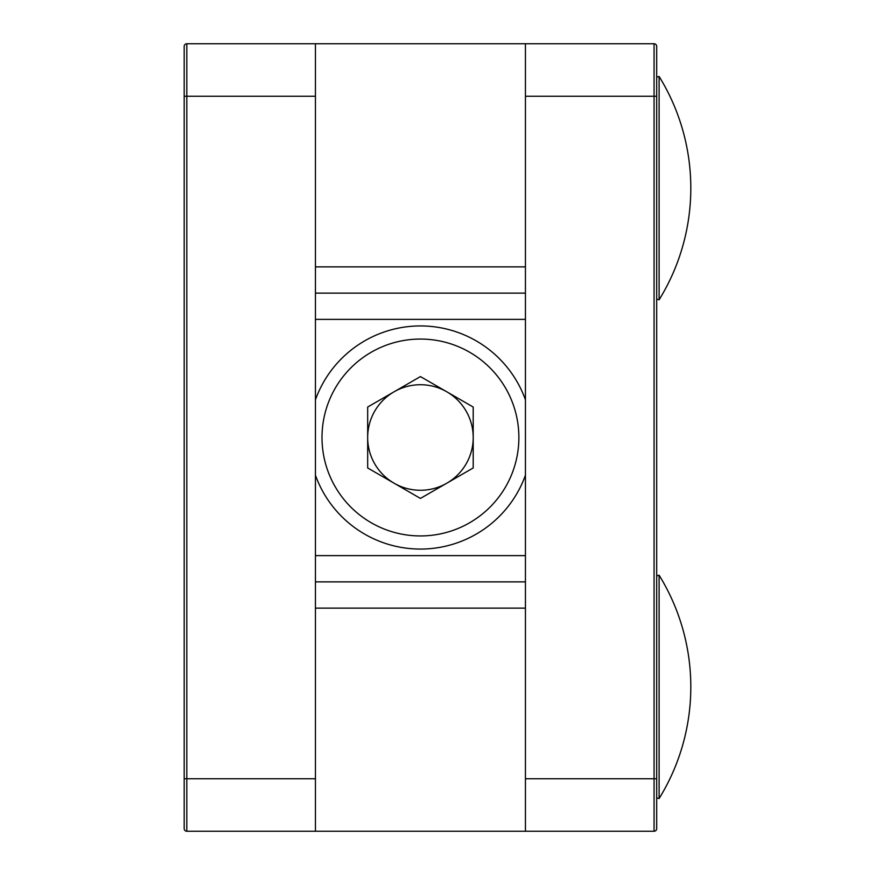 <?xml version="1.0" encoding="UTF-8"?>
<svg xmlns="http://www.w3.org/2000/svg" width="875" height="875" viewBox="0 0 875 875"><rect width="100%" height="100%" fill="white"/><g stroke="black" fill="none" stroke-linecap="round" stroke-linejoin="round"><path stroke-width="1.31" d="M315.438 96.25L315.438 831.25L186.812 831.25A2.625 2.625 0 0 1 184.188 828.625L184.188 46.375A2.625 2.625 0 0 1 186.812 43.75L315.438 43.75L315.438 96.25L186.812 96.25L186.812 778.75L315.438 778.75M525.438 96.25L525.438 778.75L654.062 778.75L654.062 96.25L525.438 96.25L525.438 43.75L654.062 43.75A2.625 2.625 0 0 1 656.688 46.375L656.688 828.625A2.625 2.625 0 0 1 654.062 831.25L315.438 831.25M525.438 43.75L315.438 43.75M315.438 581.875L525.438 581.875M525.438 293.125L315.438 293.125M656.688 188.125L656.688 77.153L659.116 76.464L659.116 299.786L656.688 299.097M656.688 686.875L656.688 784.656M525.438 831.25L525.438 778.75M659.116 798.536A212.527 212.527 0 0 0 659.116 575.214L659.116 798.536L656.688 797.847M654.062 831.25L654.062 778.75L656.688 778.75L656.688 577.938M446.819 483.197A52.763 52.763 0 0 0 446.819 391.803A52.763 52.763 0 0 0 367.675 437.5A52.763 52.763 0 0 0 446.819 483.197M315.438 399.798A111.562 111.562 0 0 1 525.438 399.798M420.438 376.578L473.2 407.039L473.2 467.961L420.438 498.422L367.675 467.961L367.675 407.039L420.438 376.578M525.438 475.202A111.562 111.562 0 0 1 315.438 475.202A111.562 111.562 0 0 0 525.438 475.202M525.438 608.125L315.438 608.125M315.438 266.875L525.438 266.875M525.438 319.375L315.438 319.375M315.438 555.625L525.438 555.625M184.188 778.75L186.812 778.75L186.812 831.25M184.188 46.375A2.625 2.625 0 0 1 186.812 43.75L186.812 96.25L184.188 96.25M656.688 96.25L654.062 96.25L654.062 43.75A2.625 2.625 0 0 1 656.688 46.375M518.875 437.5A98.438 98.438 0 0 0 420.438 339.062A98.438 98.438 0 0 0 322 437.5A98.438 98.438 0 0 0 420.438 535.938A98.438 98.438 0 0 0 518.875 437.5M659.116 299.786A212.527 212.527 0 0 0 659.116 76.464M659.116 575.214L656.688 575.903"/></g></svg>
